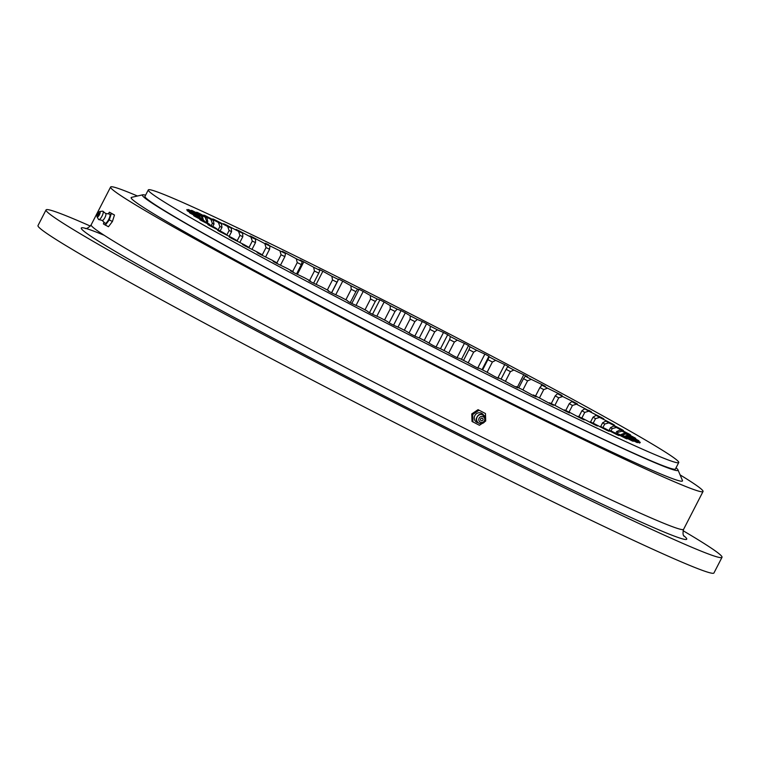 <?xml version="1.0" encoding="UTF-8"?>
<svg xmlns="http://www.w3.org/2000/svg" width="760" height="760" viewBox="0 0 760 760"><rect width="100%" height="100%" fill="white"/><g stroke="black" fill="none" stroke-linecap="round" stroke-linejoin="round"><path stroke-width="1.14" d="M588.563 410.542L576.45 404.177L572.451 405.45A238.421 7.667 27.2 0 0 569.24 403.665L565.725 410.505M186.817 209.732L186.884 209.589A254.923 8.199 27.2 0 0 186.78 209.703L198.825 216.087A241.347 7.761 -152.8 0 0 198.854 216.191A241.347 7.761 -152.8 0 0 198.977 216.457L187.15 210.596A254.923 8.199 27.2 0 0 187.445 210.919L199.889 217.455A241.347 7.761 -152.8 0 0 200.697 218.148L189.411 212.61A254.923 8.199 27.2 0 0 190.105 213.142L202.825 219.763A241.347 7.761 -152.8 0 0 204.278 220.789L193.638 215.631A254.923 8.199 27.2 0 0 194.721 216.353L207.613 223.022A241.347 7.761 -152.8 0 0 209.703 224.361L199.804 219.621A254.923 8.199 27.2 0 0 201.267 220.533L214.206 227.183A241.347 7.761 -152.8 0 0 216.923 228.836L207.841 224.542A254.923 8.199 27.2 0 0 209.674 225.644L222.556 232.208A241.347 7.761 -152.8 0 0 225.862 234.156L217.683 230.365A254.923 8.199 27.2 0 0 219.877 231.638L232.589 238.07A241.347 7.761 -152.8 0 0 236.455 240.284L229.254 237.025A254.923 8.199 27.2 0 0 231.771 238.459L244.207 244.701A241.347 7.761 -152.8 0 0 248.596 247.171L242.44 244.473A254.923 8.199 27.2 0 0 245.271 246.059L257.308 252.044A241.347 7.761 -152.8 0 0 262.2 254.752L257.127 252.633A254.923 8.199 27.2 0 0 260.252 254.362L271.785 260.043A241.347 7.761 -152.8 0 0 277.124 262.969L273.191 261.449A254.923 8.199 27.2 0 0 276.573 263.292L287.508 268.622A241.347 7.761 -152.8 0 0 293.246 271.728L290.491 270.826A254.923 8.199 27.2 0 0 294.101 272.773L304.342 277.713A241.347 7.761 -152.8 0 0 310.431 280.972L308.864 280.697A254.923 8.199 27.2 0 0 312.673 282.729L322.135 287.223A241.347 7.761 -152.8 0 0 328.519 290.615L328.159 290.966A254.923 8.199 27.2 0 0 332.139 293.065L340.727 297.084A241.347 7.761 -152.8 0 0 347.349 300.57L348.213 301.54A254.923 8.199 27.2 0 0 352.317 303.696L359.964 307.192A241.347 7.761 -152.8 0 0 366.766 310.755L368.828 312.331A254.923 8.199 27.2 0 0 373.036 314.526L379.667 317.471A241.347 7.761 -152.8 0 0 386.593 321.072L389.842 323.247A254.923 8.199 27.2 0 0 394.108 325.451L399.665 327.835A241.347 7.761 -152.8 0 0 406.657 331.436L411.065 334.191A254.923 8.199 27.2 0 0 415.349 336.385L419.786 338.172A241.347 7.761 -152.8 0 0 426.778 341.753L432.316 345.069A254.923 8.199 27.2 0 0 436.572 347.234L439.859 348.412A241.347 7.761 -152.8 0 0 446.794 351.927L453.387 355.775A254.923 8.199 27.2 0 0 457.596 357.894L459.695 358.454A241.347 7.761 -152.8 0 0 466.507 361.883L474.116 366.215A254.923 8.199 27.2 0 0 478.23 368.277L479.123 368.21A241.347 7.761 -152.8 0 0 485.754 371.526L494.314 376.314A254.923 8.199 27.2 0 0 498.294 378.299L497.981 377.606A241.347 7.761 -152.8 0 0 504.364 380.769L513.798 385.976A254.923 8.199 27.2 0 0 517.617 387.856L516.087 386.545A241.347 7.761 -152.8 0 0 522.186 389.528L532.408 395.105A254.923 8.199 27.2 0 0 536.028 396.872L533.302 394.953A241.347 7.761 -152.8 0 0 539.049 397.736L549.964 403.626A254.923 8.199 27.2 0 0 553.356 405.26L549.461 402.762A241.347 7.761 -152.8 0 0 554.8 405.317L566.323 411.474A254.923 8.199 27.2 0 0 569.458 412.965L564.423 409.887A241.347 7.761 -152.8 0 0 569.316 412.205L581.343 418.57A254.923 8.199 27.2 0 0 584.193 419.9L578.056 416.29A241.347 7.761 -152.8 0 0 582.464 418.332L594.89 424.849A254.923 8.199 27.2 0 0 597.417 426.018L590.244 421.895A241.347 7.761 -152.8 0 0 594.13 423.652L606.832 430.274A254.923 8.199 27.2 0 0 609.035 431.252L600.885 426.664A241.347 7.761 -152.8 0 0 604.2 428.108L617.082 434.777A254.923 8.199 27.2 0 0 618.934 435.565L609.871 430.54A241.347 7.761 -152.8 0 0 612.598 431.68L625.547 438.32A254.923 8.199 27.2 0 0 627.019 438.919L617.139 433.504A241.347 7.761 -152.8 0 0 619.248 434.321L632.139 440.885A254.923 8.199 27.2 0 0 633.241 441.284L622.62 435.527A241.347 7.761 -152.8 0 0 624.093 436.012L636.823 442.443A254.923 8.199 27.2 0 0 637.526 442.633L626.259 436.591A241.347 7.761 -152.8 0 0 627.086 436.734L639.531 442.985A254.923 8.199 27.2 0 0 639.834 442.966L628.026 436.686A241.347 7.761 -152.8 0 0 628.197 436.487L640.262 442.491A254.923 8.199 27.2 0 0 640.167 442.272L627.912 435.812A241.347 7.761 -152.8 0 0 627.428 435.28L638.998 440.98A254.923 8.199 27.2 0 0 638.505 440.553L625.908 433.969A241.347 7.761 -152.8 0 0 624.777 433.105L635.75 438.463A254.923 8.199 27.2 0 0 634.856 437.836L622.041 431.176A241.347 7.761 -152.8 0 0 620.264 429.989L630.553 434.948A254.923 8.199 27.2 0 0 629.27 434.131L616.341 427.471A241.347 7.761 -152.8 0 0 613.938 425.97L623.438 430.492A254.923 8.199 27.2 0 0 621.784 429.476L608.855 422.873A241.347 7.761 -152.8 0 0 605.853 421.068L614.489 425.115A254.923 8.199 27.2 0 0 612.475 423.918L599.659 417.42A241.347 7.761 -152.8 0 0 596.077 415.34L603.772 418.865A254.923 8.199 27.2 0 0 601.407 417.506L588.829 411.169A241.347 7.761 -152.8 0 0 584.697 408.823L591.385 411.806A254.923 8.199 27.2 0 0 590.045 411.046A254.923 8.199 27.2 0 0 588.696 410.286M148.285 189.924L144.97 196.375A298.205 9.595 27.2 0 0 203.689 233.462A298.205 9.595 27.2 0 0 496.403 387.134A298.205 9.595 27.2 0 0 675.422 468.996L678.746 462.536A298.205 9.595 27.2 0 0 620.017 425.448A298.205 9.595 27.2 0 0 327.303 271.785A298.205 9.595 27.2 0 0 148.285 189.924A298.205 9.595 27.2 0 0 207.005 227.012A298.205 9.595 27.2 0 0 499.728 380.674A298.205 9.595 27.2 0 0 678.746 462.536M268.536 245.176L279.955 250.847A241.347 7.761 -152.8 0 1 285.513 253.526L284.895 256.614A238.421 7.667 27.2 0 0 281.058 254.762L276.906 262.846M285.456 253.488L285.703 253.013A254.923 8.199 27.2 0 0 282.197 251.313L285.513 253.526M285.703 253.013L296.286 258.751A241.347 7.761 -152.8 0 1 302.214 261.639L301.34 264.594A238.421 7.667 27.2 0 0 297.245 262.599L292.704 271.434M297.378 274.36L303.81 261.849A254.923 8.199 27.2 0 0 300.086 260.024L302.214 261.639M303.81 261.849L313.642 267.245A241.347 7.761 -152.8 0 1 319.894 270.322L318.753 273.144A238.421 7.667 27.2 0 0 314.44 271.026L309.567 280.516M316.131 284.373L322.867 271.253A254.923 8.199 27.2 0 0 318.972 269.325L319.894 270.322M322.867 271.253L331.882 276.26A241.347 7.761 -152.8 0 1 338.399 279.499L336.993 282.188A238.421 7.667 27.2 0 0 332.5 279.955L327.332 289.988M335.74 294.747L342.731 281.143A254.923 8.199 27.2 0 0 338.684 279.12L338.399 279.499M342.731 281.143L350.835 285.703A241.347 7.761 -152.8 0 1 357.561 289.085L355.898 291.64A238.421 7.667 27.2 0 0 351.253 289.313L345.866 299.791M356.041 305.397L363.223 291.422A254.923 8.199 27.2 0 0 359.062 289.332L357.561 289.085M363.223 291.422L370.338 295.517A241.347 7.761 -152.8 0 1 377.216 298.993L375.288 301.416A238.421 7.667 27.2 0 0 370.538 299.012L364.99 309.823M376.846 316.217L384.142 302.014A254.923 8.199 27.2 0 0 379.915 299.867L377.216 298.993M384.142 302.014L390.222 305.596A241.347 7.761 -152.8 0 1 397.185 309.149L395.01 311.429A238.421 7.667 27.2 0 0 390.193 308.978L384.531 320.007M397.983 327.113L405.327 312.816A254.923 8.199 27.2 0 0 401.062 310.631L397.185 309.149M405.327 312.816L410.305 315.856A241.347 7.761 -152.8 0 1 417.306 319.447L414.874 321.603A238.421 7.667 27.2 0 0 410.048 319.124L404.329 330.239M419.273 337.962L426.588 323.731A254.923 8.199 27.2 0 0 422.313 321.537L417.306 319.447M426.588 323.731L430.426 326.202A241.347 7.761 -152.8 0 1 437.389 329.812L434.72 331.835A238.421 7.667 27.2 0 0 429.913 329.346L424.213 340.442M440.496 348.735L447.726 334.675A254.923 8.199 27.2 0 0 443.498 332.481L437.389 329.812M447.726 334.675L450.385 336.556A241.347 7.761 -152.8 0 1 457.263 340.138L454.375 342.048A238.421 7.667 27.2 0 0 449.625 339.577L444.001 350.522M461.472 359.356L468.568 345.543A254.923 8.199 27.2 0 0 464.408 343.368L457.263 340.138M468.568 345.543L470.031 346.816A241.347 7.761 -152.8 0 1 476.757 350.351L473.651 352.137A238.421 7.667 27.2 0 0 469.005 349.704L463.524 360.382M482.03 369.664L488.927 356.24A254.923 8.199 27.2 0 0 484.88 354.103L476.757 350.351M488.927 356.24L489.174 356.896A241.347 7.761 -152.8 0 1 495.691 360.344L492.385 362.026A238.421 7.667 27.2 0 0 487.892 359.641L482.6 369.949M576.45 404.177A241.347 7.761 -152.8 0 0 571.805 401.574L577.429 403.987A254.923 8.199 27.2 0 0 574.446 402.334L562.647 396.492A241.347 7.761 -152.8 0 0 557.526 393.67L562.039 395.494A254.923 8.199 27.2 0 0 558.781 393.709L547.523 388.189A241.347 7.761 -152.8 0 0 541.984 385.177L545.338 386.384A254.923 8.199 27.2 0 0 541.832 384.484L531.231 379.344A241.347 7.761 -152.8 0 0 525.312 376.162L527.478 376.751A254.923 8.199 27.2 0 0 523.764 374.756L513.903 370.034A241.347 7.761 -152.8 0 0 507.661 366.709L508.62 366.671A254.923 8.199 27.2 0 0 504.725 364.601L495.691 360.344M186.884 209.589L199.148 215.726A241.347 7.761 -152.8 0 1 199.652 215.697L200.279 217.797M188.537 209.76L188.603 209.618A254.923 8.199 27.2 0 0 188.1 209.532L199.652 215.697M188.603 209.618L201.21 215.964A241.347 7.761 -152.8 0 1 202.359 216.277L203.405 220.162A238.421 7.667 27.2 0 0 203.366 220.153M192.232 210.814L192.309 210.662A254.923 8.199 27.2 0 0 191.406 210.368L202.359 216.277M192.309 210.662L205.124 217.17A241.347 7.761 -152.8 0 1 206.919 217.816L207.812 221.644A238.421 7.667 27.2 0 0 206.577 221.198L206.055 222.214M197.866 212.885L197.951 212.724A254.923 8.199 27.2 0 0 196.659 212.23L206.919 217.816M197.951 212.724L210.881 219.345A241.347 7.761 -152.8 0 1 213.303 220.314L214.016 224.057A238.421 7.667 27.2 0 0 212.353 223.383L211.195 225.634M205.399 215.964L205.485 215.783A254.923 8.199 27.2 0 0 203.822 215.089L213.303 220.314M205.485 215.783L218.414 222.452A241.347 7.761 -152.8 0 1 221.435 223.744L221.968 227.401A238.421 7.667 27.2 0 0 219.877 226.508L218.111 229.947M214.757 220.01L214.852 219.82A254.923 8.199 27.2 0 0 212.828 218.927L221.435 223.744M214.852 219.82L227.658 226.47A241.347 7.761 -152.8 0 1 231.258 228.076L231.591 231.629A238.421 7.667 27.2 0 0 229.102 230.517L226.746 235.115M225.853 224.998L225.967 224.789A254.923 8.199 27.2 0 0 223.592 223.715L231.258 228.076M225.967 224.789L238.545 231.363A241.347 7.761 -152.8 0 1 242.687 233.263L242.801 236.711A238.421 7.667 27.2 0 0 239.932 235.4L237.016 241.091M238.602 230.888L238.725 230.641A254.923 8.199 27.2 0 0 236.027 229.396L242.687 233.263M238.725 230.641L250.962 237.091A241.347 7.761 -152.8 0 1 255.616 239.276L255.493 242.611A238.421 7.667 27.2 0 0 252.282 241.1L248.824 247.826M252.871 237.633L253.023 237.339A254.923 8.199 27.2 0 0 250.03 235.932L255.616 239.276M253.023 237.339L264.803 243.608A241.347 7.761 -152.8 0 1 269.933 246.041L269.562 249.261A238.421 7.667 27.2 0 0 266.028 247.579L262.172 255.084M268.726 244.815A254.923 8.199 27.2 0 0 265.459 243.257L269.933 246.041M280.478 265.192L284.895 256.614M296.533 273.952L301.34 264.594M313.604 283.176L318.753 273.144M331.559 292.762L336.993 282.188M350.255 302.613L355.898 291.64M369.502 312.683L375.288 301.416M389.167 322.8L395.01 311.429M409.051 332.937L414.874 321.603M487.112 372.286L492.385 362.026M468.16 362.824L473.651 352.137M428.963 343.055L434.72 331.835M448.713 353.048L454.375 342.048M505.419 381.349L510.416 371.621A238.421 7.667 27.2 0 0 506.112 369.322L501.068 379.135M522.918 389.927L527.582 380.836A238.421 7.667 27.2 0 0 523.507 378.641L518.767 387.856M539.448 397.955L543.742 389.604A238.421 7.667 27.2 0 0 539.913 387.524L535.534 396.036M554.876 405.356L558.742 397.831A238.421 7.667 27.2 0 0 555.208 395.884L551.237 403.617M207.214 222.813L207.812 221.644M212.791 226.451L214.016 224.057M220.134 230.973L221.968 227.401M229.168 236.341L231.591 231.629M239.827 242.497L242.801 236.711M251.997 249.403L255.493 242.611M265.591 256.994L269.562 249.261M593.17 423.215L595.536 418.617A238.421 7.667 27.2 0 0 593.056 417.173L590.558 422.037M602.908 427.548L604.713 424.042A238.421 7.667 27.2 0 0 602.633 422.798L600.561 426.825M610.973 431.005L612.189 428.63A238.421 7.667 27.2 0 0 610.536 427.595L608.997 430.587M617.291 433.561L617.918 432.345A238.421 7.667 27.2 0 0 616.692 431.528L615.771 433.305M621.632 435.537L621.832 435.147A238.421 7.667 27.2 0 0 621.043 434.549L620.768 435.09M279.955 250.847L281.058 254.762M296.286 258.751L297.245 262.599M313.642 267.245L314.44 271.026M331.882 276.26L332.5 279.955M350.835 285.703L351.253 289.313M370.338 295.517L370.538 299.012M390.222 305.596L390.193 308.978M410.305 315.856L410.048 319.124M489.174 356.896L487.892 359.641M470.031 346.816L469.005 349.704M430.426 326.202L429.913 329.346M450.385 336.556L449.625 339.577M513.903 370.034L510.416 371.621M507.661 366.709L506.112 369.322M531.231 379.344L527.582 380.836M525.312 376.162L523.507 378.641M547.523 388.189L543.742 389.604M541.984 385.177L539.913 387.524M562.647 396.492L558.742 397.831M557.526 393.67L555.208 395.884M236.455 240.284L236.493 240.825M225.862 234.156L225.929 234.697M216.923 228.836L217.018 229.387M209.703 224.361L209.826 224.931M204.278 220.789L204.43 221.379M200.697 218.148L200.868 218.747M199.148 215.726L199.7 217.35M198.977 216.457L199.177 217.075M205.124 217.17L206.577 221.198M201.21 215.964L202.607 219.953M210.881 219.345L212.353 223.383M218.414 222.452L219.877 226.508M227.658 226.47L229.102 230.517M238.545 231.363L239.932 235.4M250.962 237.091L252.282 241.1M264.803 243.608L266.028 247.579M293.246 271.728L293.113 272.241M277.124 262.969L277.029 263.511M262.2 254.752L262.152 255.293M248.596 247.171L248.596 247.712M599.659 417.42L595.536 418.617M596.077 415.34L593.056 417.173M608.855 422.873L604.713 424.042M605.853 421.068L602.633 422.798M616.341 427.471L612.189 428.63M613.938 425.97L610.536 427.595M622.041 431.176L617.918 432.345M620.264 429.989L616.692 431.528M625.908 433.969L621.832 435.147M624.777 433.105L621.043 434.549M626.259 436.591L625.651 436.8M622.62 435.527L622.05 435.746M628.197 436.487L627.228 436.81M628.026 436.686L627.389 436.886M627.428 435.28L624.615 436.278M627.912 435.812L625.271 436.601M617.139 433.504L616.597 433.732M609.871 430.54L609.358 430.777M600.885 426.664L600.39 426.911M569.05 412.072L572.451 405.45M571.805 401.574L569.24 403.665M578.873 416.67L581.894 410.78A238.421 7.667 27.2 0 1 584.753 412.404L581.846 418.048M584.697 408.823L581.894 410.78M588.829 411.169L584.753 412.404M540.778 386.545L541.832 384.484M517.38 387.182L523.764 374.756M498.028 377.625L504.725 364.601M436.05 346.969L443.498 332.481M414.817 336.119L422.313 321.537M457.073 357.637L464.408 343.368M477.726 368.03L484.88 354.103M393.575 325.185L401.062 310.631M372.514 314.25L379.915 299.867M351.813 303.43L359.062 289.332M331.645 292.809L338.684 279.12M90.355 226.081A380 12.226 27.2 0 0 46.046 209.921L38 225.568A380 12.226 27.2 0 0 112.831 272.83A380 12.226 27.2 0 0 485.83 468.654A380 12.226 27.2 0 0 713.953 572.964L722 557.317A380 12.226 27.2 0 0 683.069 530.698M46.046 209.921A380 12.226 27.2 0 0 120.868 257.184A380 12.226 27.2 0 0 493.876 452.998A380 12.226 27.2 0 0 722 557.317M137.456 196.004A333.051 10.716 27.2 0 0 110.589 187.036A333.051 10.716 27.2 0 0 176.177 228.456A333.051 10.716 27.2 0 0 503.091 400.083A333.051 10.716 27.2 0 0 703.028 491.511A333.051 10.716 27.2 0 0 680.095 474.886M676.039 467.789A301.14 9.69 -152.8 0 1 678.005 469.908L682.452 480.5A309.938 9.975 -152.8 0 1 579.861 436.82A309.938 9.975 -152.8 0 1 281.086 284.715A309.938 9.975 -152.8 0 1 131.518 197.362L142.728 194.807A301.14 9.69 -152.8 0 1 145.588 195.177M678.005 469.908A301.14 9.69 -152.8 0 1 578.332 427.462A301.14 9.69 -152.8 0 1 288.04 279.68A301.14 9.69 -152.8 0 1 142.728 194.807M103.959 222.186L103.407 223.934L108.442 226.746L112.423 221.502L114.475 215.013L109.44 212.192L108.177 213.864M105.317 225.178L109.288 219.934L111.349 213.436L109.44 212.192M111.349 213.436L114.475 215.013M105.745 213.493L109.525 214.064A5.12 1.52 116.6 0 1 109.659 217.132A5.12 1.52 116.6 0 1 107.236 221.796A5.12 1.52 116.6 0 1 104.965 223.174L102.239 220.495M99.807 211.508L102.647 211.175A4.683 1.396 116.6 0 1 102.847 211.185L105.859 213.702A3.876 1.149 116.6 0 1 105.659 215.783A3.876 1.149 116.6 0 1 102.467 220.447L98.657 219.554A4.683 1.396 116.6 0 1 98.524 219.393L97.099 216.913A3.078 0.921 116.6 0 1 97.242 215.222A3.078 0.921 116.6 0 1 99.807 211.508A3.078 0.921 116.6 0 1 99.987 213.361A3.078 0.921 116.6 0 1 98.448 216.258A3.078 0.921 116.6 0 1 97.099 216.913M102.847 211.185A4.683 1.396 116.6 0 1 102.913 213.987A4.683 1.396 116.6 0 1 100.747 218.186A4.683 1.396 116.6 0 1 98.657 219.554M98.258 215.422L97.926 215.289A2.204 2.204 0 0 1 98.999 213.142L98.258 215.422M109.288 219.934L112.423 221.502M485.621 418.18L485.469 413.544L478.04 409.678L471.779 413.915L472.007 421.42L479.436 425.277L482.049 423.519M485.469 413.544L478.04 409.678M478.116 422.75A5.12 4.883 -56.9 0 1 477.679 413.041A5.12 4.883 -56.9 0 1 483.312 414.779M484.699 421.724L485.706 421.04L485.649 419.197M478.962 410.276L472.691 414.513L472.929 422.019M485.659 418.684A4.683 4.474 -56.9 0 1 481.251 423.643A4.683 4.474 -56.9 0 1 480.282 414.533A4.683 4.474 -56.9 0 1 485.659 418.684M484.756 419.235A3.078 2.935 -56.9 0 1 481.868 422.493A3.078 2.935 -56.9 0 1 478.8 419.681A3.078 2.935 -56.9 0 1 481.678 416.423A3.078 2.935 -56.9 0 1 484.756 419.235M481.821 420.755A1.32 1.264 -56.9 0 1 480.5 419.558A1.32 1.264 -56.9 0 1 481.735 418.161A1.32 1.264 -56.9 0 1 483.056 419.358A1.32 1.264 -56.9 0 1 481.821 420.755M472.691 414.513L471.779 413.915M683.582 535.582A340.385 10.953 -152.8 0 1 505.353 457.168A340.385 10.953 -152.8 0 1 148.305 270.36A340.385 10.953 -152.8 0 1 104.186 235.286M85.31 228.532C86.944 228.76 88.891 227.534 91.153 224.855A333.051 10.716 27.2 0 0 156.74 266.276A333.051 10.716 27.2 0 0 483.654 437.902A333.051 10.716 27.2 0 0 683.591 529.331L703.028 491.511M684.01 536.218L684.01 536.218C682.869 535.049 682.736 532.76 683.591 529.331M91.153 224.855L110.589 187.036M485.393 417.287C481.327 412.737 478.249 413.326 476.149 419.045C476.548 422.019 478.258 423.548 481.251 423.643"/></g></svg>
